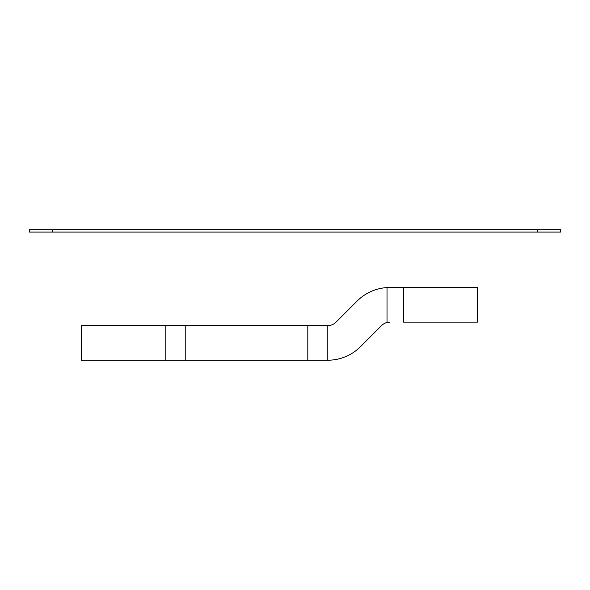 <?xml version="1.0" encoding="UTF-8"?>
<svg xmlns="http://www.w3.org/2000/svg" width="590" height="590" viewBox="0 0 590 590"><rect width="100%" height="100%" fill="white"/><g stroke="black" fill="none" stroke-linecap="round" stroke-linejoin="round"><path stroke-width="0.89" d="M403.508 287.5L477.384 287.5L477.384 322.125L403.508 322.125L403.508 287.5L387.018 287.581A46.175 46.175 0 0 0 357.171 301.018A46.175 46.175 0 0 1 386.671 287.603M403.508 322.125L477.384 322.125L477.384 287.5M389.82 322.125L387.018 322.472A11.542 11.542 0 0 0 381.656 325.51L360.468 346.699A46.175 46.175 0 0 1 327.819 360.217L81.442 360.217L81.442 325.592L327.819 325.592A11.542 11.542 0 0 0 328.955 325.533M327.819 360.217A46.175 46.175 0 0 0 360.468 346.699L381.656 325.51A11.542 11.542 0 0 1 387.018 322.472L387.018 322.472A11.542 11.542 0 0 0 381.656 325.51L360.468 346.699A46.175 46.175 0 0 1 327.819 360.217L327.244 360.217L327.244 325.592L327.819 325.592A11.542 11.542 0 0 0 335.983 322.206L357.171 301.018L335.983 322.206A11.542 11.542 0 0 1 329.102 325.518M81.442 325.592L327.244 325.592M327.244 360.217L81.442 360.217M52.584 229.783L52.584 232.091L29.5 232.091L29.5 229.783L560.5 229.783L560.5 232.091L537.416 232.091L537.416 229.783M52.584 232.091L537.416 232.091M560.5 229.783L560.5 232.091M387.018 322.472L387.018 287.581M165.79 360.217L165.79 325.592M185.223 360.217L185.223 325.592M307.81 360.217L307.81 325.592"/></g></svg>
